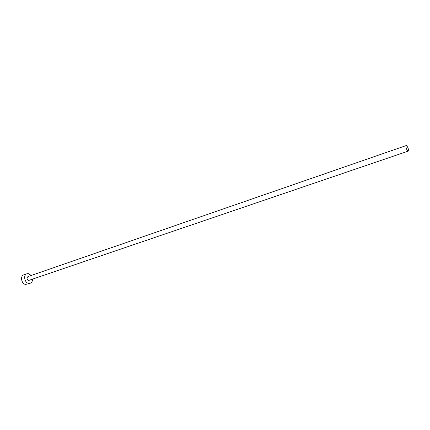 <?xml version="1.0" encoding="UTF-8"?>
<svg xmlns="http://www.w3.org/2000/svg" width="430" height="430" viewBox="0 0 430 430"><rect width="100%" height="100%" fill="white"/><g stroke="black" fill="none" stroke-linecap="round" stroke-linejoin="round"><path stroke-width="0.64" d="M406.64 145.641L406.242 145.55C405.673 147.141 406.183 148.979 407.78 151.064L408.172 151.156C408.742 149.57 408.231 147.737 406.64 145.641M406.242 145.55L27.939 276.603C26.558 278.022 26.8 279.306 28.659 280.451L408.172 151.156M31.239 275.463L28.434 273.641L26.929 273.765C23.016 274.851 24.564 283.01 28.762 283.381L30.191 283.262C31.707 282.644 32.492 281.317 32.551 279.274M26.929 273.765L23.827 274.851C19.914 275.936 21.452 284.069 25.649 284.434L30.191 283.262"/></g></svg>
